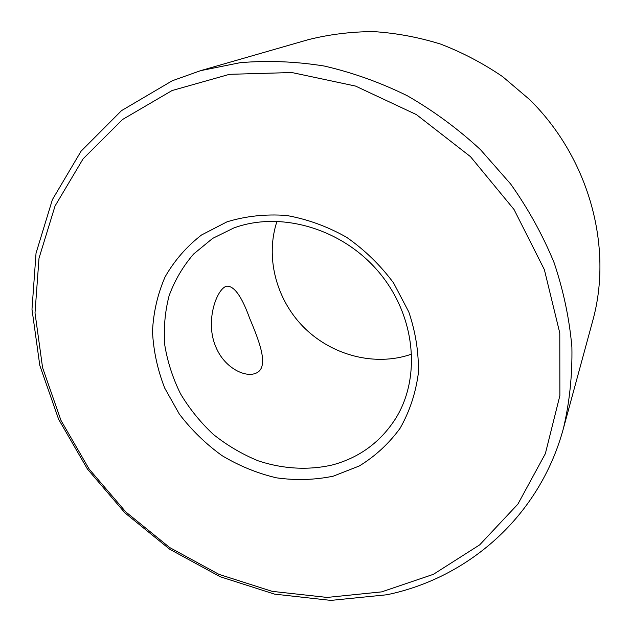 <?xml version="1.0" encoding="UTF-8"?>
<svg xmlns="http://www.w3.org/2000/svg" width="632" height="632" viewBox="0 0 632 632"><rect width="100%" height="100%" fill="white"/><g stroke="black" fill="none" stroke-linecap="round" stroke-linejoin="round"><path stroke-width="0.95" d="M386.768 594.775L330.86 600.4L274.596 594.135L220.228 576.747L169.747 549.263L124.946 512.9L87.437 469.055L58.626 419.3L39.792 365.383L31.987 309.285L36.032 253.211L52.393 199.633L81.078 151.19L121.478 110.663L172.244 80.77L200.62 70.65L240.168 62.679C267.668 60.356 295.642 61.462 324.113 66.005C352.538 72.538 380.259 82.452 407.277 95.74C433.56 110.853 457.955 128.825 480.47 149.65L510.664 184.015C528.297 208.9 542.785 235.136 554.106 262.715C563.499 290.72 569.424 318.876 571.897 347.166C572.387 375.195 569.566 402.26 563.444 428.346C539.586 516.723 467.98 578.075 386.768 594.775M381.649 591.884L327.092 597.43L272.147 591.347L219.004 574.377L169.645 547.517L125.831 511.952L89.144 469.07L60.98 420.414L42.589 367.713L35.005 312.919L39.01 258.212L55.047 205.993L83.092 158.853L122.553 119.495L172.062 90.542L229.487 74.315L291.85 72.538L355.508 86.063L416.409 114.605L470.469 156.641L514.045 209.508L544.373 269.659L559.786 333.056L559.873 395.624L545.353 453.673L517.869 504.162L479.68 544.863L433.378 574.33L381.649 591.884M216.033 347.363C204.634 321.893 216.555 288.927 226.556 286.178C234.085 285.664 241.764 296.337 249.608 318.196C260.123 343.097 270.085 369.151 254.649 373.662C243.92 377.201 224.265 367.232 216.033 347.363M277.021 221.232C265.187 256.742 275.876 298.517 302.823 326.325C329.817 354.078 371.3 366.094 407.261 355.54L411.788 354.07M233.698 228.018C280.561 210.646 342.181 228.476 378.766 272.005C415.493 315.423 421.473 377.367 395.537 418.692C380.401 442.203 359.411 457.608 332.566 464.907C308.384 470.5 282.686 468.983 258.093 460.783C242.024 454.171 227.101 445.378 213.332 434.405C200.455 422.358 189.521 408.817 180.515 393.791C172.797 378.149 167.551 361.923 164.778 345.096C163.522 328.213 164.96 311.774 169.092 295.776C174.756 280.339 182.94 266.412 193.645 253.993L212.652 238.39L233.698 228.018M333.269 476.173L359.316 465.958C375.297 456.178 388.893 443.617 400.088 428.283C409.576 411.606 415.659 393.286 418.337 373.322C418.874 352.846 415.698 332.385 408.793 311.947L393.641 283.065C380.425 265.203 364.719 249.924 346.51 237.229C327.305 226.398 307.271 219.138 286.422 215.449C265.637 213.94 245.816 216.073 226.959 221.856L201.49 235.009C186.519 246.654 174.385 260.613 165.094 276.887C157.621 294.109 153.418 312.287 152.494 331.429C153.442 350.721 157.51 369.594 164.699 388.072L179.283 414.007C191.472 429.997 205.716 443.869 222.022 455.625C239.212 465.918 257.358 473.321 276.461 477.832C295.752 480.541 314.689 479.988 333.269 476.173M563.444 428.346L592.863 320.282C613.056 247.049 589.356 158.49 529.727 99.674L502.685 76.685C483.101 63.334 462.419 52.472 440.623 44.09C418.455 37.217 396.09 33.054 373.52 31.6C351.1 31.687 329.343 34.381 308.242 39.682L200.62 70.65"/></g></svg>
